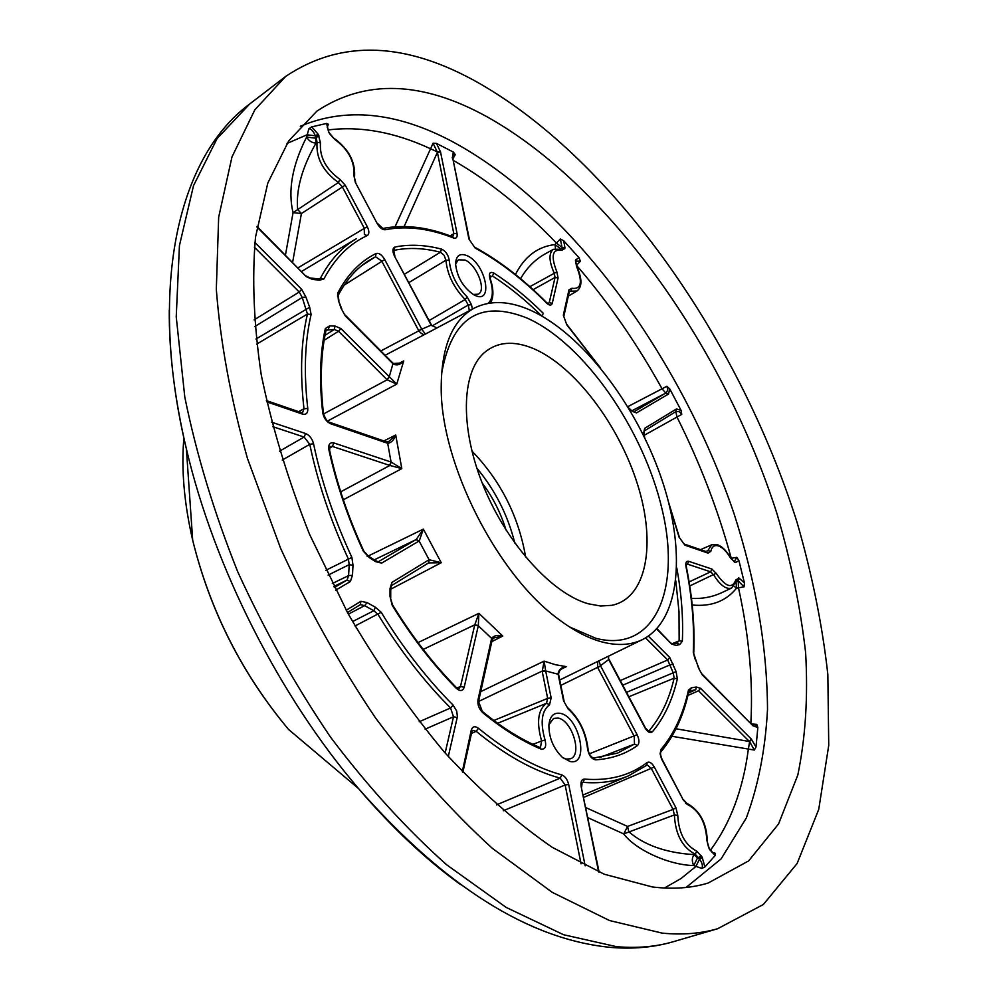 <?xml version="1.0" encoding="UTF-8"?>
<svg xmlns="http://www.w3.org/2000/svg" width="998" height="998" viewBox="0 0 998 998"><rect width="100%" height="100%" fill="white"/><g stroke="black" fill="none" stroke-linecap="round" stroke-linejoin="round"><path stroke-width="1.5" d="M475.06 295.408L473.526 294.635C462.922 287.087 456.934 276.808 455.562 263.771C456.061 255.588 459.853 252.868 466.939 255.613C485.527 263.26 494.122 304.552 475.06 295.408M473.214 294.46L478.267 294.185C486.75 290.356 476.745 264.732 464.993 260.029L458.282 259.817L455.575 264.133M570.033 761.462L562.361 757.357C553.391 748.488 548.9 737.771 548.888 725.197C549.848 716.29 553.628 712.335 560.227 713.345C579.551 716.464 589.93 766.252 570.033 761.462M562.747 757.682L566.377 759.091L570.469 758.792C582.72 755.037 571.979 720.119 558.044 718.073L553.541 718.435L548.925 724.698M487.061 116.803C422.166 80.975 365.443 79.079 316.902 111.115L288.721 140.905L267.788 183.108L255.513 237.137C251.895 278.604 253.804 324.45 261.227 374.687C271.93 426.682 287.998 479.789 309.43 534.03L347.853 613.234C377.431 664.119 409.704 710.526 444.646 752.455C480.4 790.915 516.278 822.552 552.293 847.364L604.252 874.223L652.33 886.948C672.739 889.455 691.34 888.158 708.131 883.043L748.625 860.912L778.565 823.936L797.814 775.034C805.536 737.584 808.13 696.791 805.623 652.655C800.421 607.383 790.89 561.113 777.03 513.82C724.286 348.739 609.741 185.316 487.061 116.803M505.986 529.926C500.771 512.885 492.825 497.216 482.159 482.932M662.235 933.13C682.358 935.064 700.833 933.592 717.649 928.726L763.383 904.475L797.103 863.544L818.734 809.403L828.739 745.369L827.841 674.423C822.265 624.648 811.973 573.838 796.953 522.004C739.68 341.204 615.654 161.901 479.963 83.72C406.161 41.542 341.403 39.122 285.678 76.422L254.839 109.83L231.96 156.973L218.662 217.277L216.317 289.333C220.408 342.464 230.775 398.826 247.442 458.394L280.6 548.301C307.983 608.056 339.607 664.581 375.473 717.874C413.022 768.098 451.994 811.599 492.401 848.375L552.218 892.324L609.516 920.543L662.235 933.13M530.649 310.303C509.379 300.86 490.704 300.061 474.636 307.92C452.581 319.784 441.428 346.269 441.203 387.386C440.642 463.297 497.266 575.023 558.818 619.446C573.862 630.736 588.234 638.233 601.956 641.926C617.575 645.993 631.148 645.17 642.675 639.469C680.973 620.008 686.25 549.012 660.651 476.083C635.127 403.067 581.485 333.27 530.649 310.303M569.546 626.956L595.644 638.233C654.501 653.765 681.484 589.893 662.136 509.529C643.485 429.24 584.017 343.374 527.169 318.1C479.838 299.213 451.283 317.95 441.49 374.3M533.705 348.676C513.671 340.293 497.091 341.715 483.98 352.943C461.126 373.289 459.978 429.29 483.768 486.912C507.421 544.534 552.218 593.71 588.284 603.79L600.621 606.011L611.886 605.312C646.904 598.064 656.385 543.835 637.535 484.354C618.897 424.824 574.773 366.254 533.705 348.676M598.9 660.813L600.584 665.903L637.123 734.69C639.431 739.693 639.543 743.31 637.473 745.531C625.509 754.076 611.537 758.842 595.581 759.852C591.415 758.979 588.72 755.224 587.523 748.625C585.601 732.345 579.139 719.109 568.136 708.929L563.546 700.721L558.019 673.712C558.88 669.558 561.649 667.2 566.315 666.652L560.826 669.371M395.058 226.771L433.082 143.225L436.488 143.413L453.366 152.083L455.288 154.615L452.88 158.832M285.465 255.014L293.063 212.649C287.748 190.481 292.264 165.294 306.623 137.075L308.856 128.779L311.713 126.883L326.558 123.453L328.379 124.251L327.232 127.395M751.694 723.962L756.771 724.386L757.844 727.505L755.997 747.028L754.326 750.059L671.953 736.287M311.713 126.883L318.187 134.268L320.47 142.839C319.435 156.973 325.897 169.149 339.869 179.353L345.221 185.166L367.264 226.646C369.385 231.137 369.372 234.131 367.227 235.615L364.382 234.468L364.258 228.155L342.214 186.651L338.384 182.509C323.003 171.294 315.892 157.909 317.065 142.352L316.042 143.013C312.025 142.951 308.881 140.968 306.623 137.075L315.069 138.111L316.079 137.45L315.256 135.765C313.622 131.324 311.488 128.992 308.856 128.779M287.025 143.438L307.035 134.805L315.256 135.765L318.187 134.268M345.221 185.166L301.421 213.547L293.063 212.649L338.384 182.509L339.869 179.353M627.792 406.66L666.914 386.251L669.82 389.033L681.098 410.415L681.759 414.382L644.459 435.165M730.998 558.356L731.409 558.98M515.455 274.487C524.524 256.561 537.722 246.581 555.025 244.56L556.36 243.075L562.036 247.417L560.34 239.021L563.708 240.78L578.965 257.646L580.424 261.214L576.37 265.418M555.474 248.564L555.025 244.56L560.814 248.926L562.036 247.417L564.968 247.916L561.936 247.679L560.739 249.201M711.986 852.367L715.466 853.302L715.217 855.461L704.887 866.988L701.844 868.46L693.747 865.565C667.674 864.954 634.953 849.161 623.75 833.916L587.984 817.736M664.406 888.033L680.985 878.552L695.856 866.526L699.536 859.128L695.244 854.201C682.333 847.427 675.372 834.34 674.386 814.929L623.75 833.916L627.567 826.444L673.051 809.415L651.432 768.71L647.665 765.179M585.913 807.644L627.567 826.444L628.84 831.821C644.496 845.281 666.265 852.878 694.121 854.625L697.502 857.968L693.747 865.565C691.714 861.374 691.839 857.731 694.121 854.625L695.244 854.201L696.754 851.157L702.118 857.057L699.274 858.767L697.502 857.968L701.469 855.835M681.759 414.382L679.226 411.575L675.846 411.638L676.943 416.989C700.097 463.172 718.211 510.29 731.26 558.331L736.774 557.333L738.919 560.602L744.446 583.032L744.034 586.849L736.549 588.184C725.92 601.245 711.137 606.846 692.2 605.013M750.87 723.126C753.141 680.536 749.011 635.464 738.495 587.884L738.196 580.911L736.137 581.472M736.025 581.984L736.549 588.184L734.017 586.188M669.82 389.033L668.435 394.085L665.791 393.087L662.061 388.808C637.048 343.674 608.518 302.494 576.495 265.268L576.22 264.981M419.21 721.754L450.572 707.956C424.15 681.534 399.949 650.322 377.968 614.356L373.826 610.739L364.657 605.649L360.403 604.638L347.479 612.547L360.353 604.676L360.939 601.283L367.064 602.592L375.398 607.221L381.211 612.298C402.98 647.964 426.969 678.914 453.142 705.149L456.722 711.087L457.396 716.689L448.289 756.571M334.293 587.572L347.092 580.063L348.589 575.609L349.2 564.656L348.402 559.017C330.55 520.469 317.663 482.234 309.779 444.322L282.247 460.066M710.439 850.246C730.311 823.412 742.936 789.842 748.313 749.51L749.598 741.701L698.525 690.778L687.934 695.444M644.234 436.775L643.747 432.858L644.671 428.329L676.494 408.943L675.746 411.687M298.602 411.663L303.978 408.756C299.899 372.753 301.047 341.179 307.446 314.046L302.244 297.466L299.225 292.027L254.39 247.255M595.581 759.852L593.386 758.131L617.525 753.128L634.479 744.096L599.686 757.557M404.489 274.176L440.417 252.244C424.113 248.015 408.743 247.354 394.31 250.273L393.661 250.685M648.301 730.91L649.299 730.524C660.938 716.751 669.221 699.299 674.137 678.166L673.263 672.939L667.687 659.977L645.581 637.897M361.688 265.668L375.547 256.748L368.1 261.002C356.086 268.761 346.119 280.189 338.21 295.308M488.072 303.38C493.049 298.839 493.661 290.63 489.906 278.729C488.608 273.19 489.943 271.319 493.935 273.09L492.401 275.935L489.956 277.481M453.192 160.329C489.008 180.85 523.389 208.432 556.36 243.075L560.34 239.021M598.638 871.94L581.173 786.723C580.437 781.808 581.535 779.276 584.466 779.101C609.179 781.072 630.075 775.546 647.153 762.522L646.654 765.304L628.503 775.845C615.03 781.596 599.898 783.754 583.094 782.345L581.809 782.894M496.517 804.862L560.202 778.141C533.381 770.83 505.362 755.212 476.146 731.297L471.455 733.493M397.142 364.32L403.741 360.914C400.697 364.594 397.241 365.68 393.349 364.17L345.258 315.817L341.104 308.357L338.409 300.398L337.736 293.063C347.504 274.475 360.29 261.289 376.071 253.504C378.953 252.756 381.835 254.764 384.729 259.542L421.755 329.253L425.41 334.068L385.141 355.263M383.881 440.941L395.719 435.016C394.035 439.881 391.428 442.663 387.873 443.361L330.637 423.751C326.408 421.742 323.764 418.037 322.691 412.623C319.135 380.912 320.021 352.893 325.323 328.567L329.54 325.922L335.016 326.034L340.904 328.579L396.742 384.13L327.556 421.044M388.758 441.54L395.719 435.016L401.807 468.611L389.594 465.38L391.054 462.024L401.807 468.611L343.324 499.786M368.175 556.036L423.352 529.115L419.247 540.928L381.648 563.097L375.685 561.687L369.26 557.608L363.26 551.096C347.628 517.101 336.176 483.331 328.891 449.811C328.167 444.459 329.827 442.164 333.868 442.95L391.054 462.024L387.698 443.312L386.538 441.852L329.677 422.329M375.535 560.676L378.254 561.774L416.141 539.556L423.352 529.115L441.253 562.71L390.729 589.207L390.018 588.508L391.952 582.383L429.09 559.728L441.253 562.71L428.604 562.909M418.012 642.587L478.903 613.333L478.304 625.758L474.699 625.085L478.903 613.333L502.78 636.05L491.789 641.652M480.724 691.639L544.135 661.125L545.681 670.943L542.213 671.417L544.135 661.125L555.462 664.718L566.315 666.652L563.109 667.874M436.737 327.831L431.236 325.298L394.497 256.124C392.239 251.184 392.401 248.153 394.996 247.017C409.567 244.111 425.073 244.809 441.515 249.113C445.732 251.072 448.302 254.802 449.225 260.278L445.931 260.216L408.931 282.546M449.225 260.278C450.522 273.664 456.51 285.89 467.176 296.955L471.48 304.677L472.378 309.106M676.794 568.024C681.522 593.822 683.368 618.236 682.345 641.265L679.738 644.571L675.958 645.432L671.604 644.009L656.634 628.952M648.376 636.125L669.745 657.495L676.12 671.617L677.33 678.927C672.403 700.259 664.082 717.886 652.38 731.808C650.147 733.58 647.652 732.183 644.87 727.642L608.63 659.379L608.531 656.16M564.057 701.033L558.581 674.361L545.681 670.943L551.146 697.889L549.561 704.75C541.59 710.838 540.08 722.564 545.045 739.955C546.605 746.778 545.182 749.785 540.779 748.987L539.669 747.365L538.558 747.427M540.779 748.987C521.867 741.027 502.555 728.939 482.82 712.747C479.028 709.029 477.418 704.763 477.967 699.91L491.677 638.196C494.135 635.464 497.827 634.753 502.78 636.05L494.11 637.884L492.251 639.606M478.591 701.295L492.176 639.955L491.627 638.383L478.304 625.758L464.207 687.21C462.773 691.252 460.078 691.577 456.136 688.196C432.92 664.518 411.6 636.874 392.177 605.237L390.006 596.442L390.018 588.508M647.153 762.522C649.436 761.349 651.819 762.846 654.301 767.025L675.92 807.719L677.779 815.453C678.702 833.093 685.015 844.994 696.754 851.157M702.118 857.057L704.887 866.988M715.217 855.461L709.603 849.535L708.904 847.489M709.366 849.086L706.834 840.179C705.836 822.839 699.586 811.062 688.071 804.85L683.368 800.122L661.512 758.917L660.102 753.777L661.063 749.373C674.124 733.829 683.256 714.081 688.458 690.105L691.34 687.822L696.292 687.011L700.571 688.321L751.294 739.056L749.298 741.489L676.033 728.777M751.294 739.056L755.997 747.028M757.844 727.505L752.891 725.733L702.043 674.012M752.617 725.459L702.218 674.785L698.612 668.248L693.286 652.23C694.483 625.309 692.038 596.742 685.963 566.515C685.389 562.585 686.312 560.851 688.745 561.325L711.923 569.047L716.152 573.301C725.608 587.036 732.17 589.219 735.863 579.838L739.169 578.141L737.921 580.861L735.376 582.021M739.169 578.141L744.446 583.032M738.919 560.602L735.563 562.548L733.705 561.051M735.326 562.473L730.524 558.057C726.794 551.669 722.826 547.64 718.635 545.993C714.531 544.733 711.936 546.492 710.838 551.27L708.093 553.129L684.94 545.195L679.052 537.124L669.421 505.537M676.494 408.943L681.098 410.415M668.435 394.085L636.512 412.898L632.408 411.401L628.89 408.481M598.463 365.542L566.789 324.812L563.334 315.206L568.96 289.832L571.891 288.285C581.26 289.52 582.857 282.322 576.657 266.678L575.871 262.012M575.584 259.967L578.965 257.646M563.708 240.78L564.968 247.916M564.918 248.19L561.824 250.336C552.306 248.789 550.659 255.962 556.847 271.855L558.082 277.968L552.281 303.267C551.407 305.737 549.524 305.675 546.63 303.08C523.451 279.752 499.611 261.414 475.135 248.065L468.898 238.959L452.843 158.67L469.409 239.458M452.306 157.996L453.366 152.083M436.488 143.413L440.542 151.995L437.398 152.307L433.082 143.225M440.542 151.995L457.022 233.37C457.571 237.237 456.398 238.772 453.516 237.986C429.19 228.367 406.411 225.623 385.191 229.752C382.409 229.889 379.727 227.806 377.169 223.477L355.313 182.322L353.903 175.473C354.801 161.539 348.414 149.5 334.717 139.358L328.741 132.272L327.144 125.386L328.379 124.251M328.741 132.272L326.558 123.453M367.227 235.615C349.337 243.749 334.891 258.208 323.888 278.978L319.485 280.201L312.299 279.353L306.311 276.658L256.948 227.02M254.877 242.539L301.633 289.308L305.862 296.917L309.692 307.272L311.102 314.52C304.802 341.441 303.691 372.753 307.771 408.469C307.995 413.085 306.224 414.956 302.456 414.095L266.653 401.82M271.506 422.154L305.625 433.531C309.53 435.253 312.174 438.646 313.547 443.723C321.406 481.31 334.18 519.21 351.895 557.433L353.005 565.317L352.469 575.285L350.373 581.522L335.64 590.205M462.299 771.741L471.243 730.237C472.478 726.394 474.898 725.758 478.491 728.303C507.433 752.055 535.202 767.587 561.787 774.885C565.08 776.219 567.388 779.413 568.685 784.465L585.177 865.84M637.473 745.531L634.479 744.096L634.241 736.349L597.652 667.462L597.677 661.836M644.87 727.642L648.638 730.998L652.38 731.808M456.086 687.26L458.893 688.72L460.502 686.512L474.699 625.085M389.594 465.38L332.371 446.418L330.001 446.555L329.589 450.26M400.023 363.384L403.741 360.914L396.742 384.13L387.124 379.801L338.522 331.274L334.318 329.465L326.034 330.163M394.996 247.017L393.761 250.498L394.859 256.049M474.636 307.92L425.41 334.068C423.701 335.141 421.505 334.068 418.836 330.862L381.735 261.052L375.547 256.748L376.071 253.504M455.288 154.615L452.705 155.201L452.755 158.183M452.718 236.888L453.828 233.707L437.398 152.307L404.14 226.509M328.043 129.965C360.39 125.91 394.422 132.098 430.126 148.565L437.374 151.933L440.455 151.596M301.508 412.661L302.581 412.698L303.978 408.756L307.771 408.469M313.547 443.723L309.779 444.322L304.116 437.049L272.654 426.62M445.133 753.003L453.504 716.776L450.572 707.956L453.142 705.149M478.491 728.303L476.146 731.297L472.553 730.386L471.879 731.609M581.048 863.806L565.142 784.977L560.202 778.141L561.787 774.885M584.466 779.101L583.094 782.345L582.108 782.494M701.844 868.46C703.029 866.002 702.255 862.883 699.536 859.128L702.355 857.519M709.778 849.123L713.72 853.789L715.466 853.302M754.326 750.059L749.598 741.701L751.569 739.343M752.654 724.91L754.75 726.357L756.771 724.386M744.034 586.849L738.196 580.911L739.418 578.229M734.528 561.325L736.774 557.333M668.598 393.985L665.99 392.963L667.837 389.993L666.914 386.251M580.424 261.214L576.071 261.102M532.92 744.346L541.627 740.978C536.325 722.34 537.947 709.765 546.517 703.278L547.653 698.375L542.213 671.417M691.464 598.388C701.868 598.962 711.686 597.191 720.88 593.074L731.621 588.059C726.095 589.668 720.119 585.277 713.682 574.86L710.651 571.829L687.46 564.132L686.225 564.743M547.765 303.504L549.212 302.731L555.063 277.444L554.177 273.078C548.888 261.077 548.626 253.155 553.416 249.313L544.247 254.403C534.354 260.216 526.482 268.312 520.607 278.704M318.437 134.73L315.405 136.202L316.042 143.013C301.97 167.726 295.845 189.907 297.666 209.518L301.421 213.547L292.626 262.212M318.674 278.953L320.42 278.217C329.789 260.478 341.74 247.317 356.274 238.722L301.72 271.356M696.292 687.011L695.743 689.705L688.882 691.29M677.779 815.453L674.386 814.929L673.051 809.415L675.92 807.719M320.47 142.839L317.065 142.352L316.079 137.45L319.098 135.977M540.454 747.527L541.627 740.978L545.045 739.955M469.372 310.69L468.237 305.039L465.168 299.512C453.716 287.673 447.316 274.575 445.931 260.216L444.098 255.263L440.417 252.244L441.515 249.113M489.906 278.729L490.355 279.028C493.673 289.195 493.748 297.179 490.579 302.98M600.584 665.903L560.839 685.389M645.082 727.293L608.98 659.304L597.802 667.762M587.523 748.625L588.072 749.323C588.645 753.502 590.417 756.434 593.386 758.131L592.912 758.243M340.717 491.827L389.844 465.467L391.241 462.086M415.966 539.656L419.123 541.016L429.09 559.728L428.504 562.972L391.478 585.626M374.437 559.778L416.141 539.556L419.247 540.928M418.673 330.563L431.46 324.986L394.497 256.124M393.349 364.17L393.187 363.384M386.887 379.577L389.22 376.907L393.075 363.247L345.258 315.143M421.755 329.253L380.849 350.947M387.873 443.361L386.725 441.914M389.395 377.082L387.124 379.801L323.527 413.958M478.341 625.571L474.761 624.823L423.202 649.424M429.227 559.666L428.678 562.86L391.366 585.701L391.952 582.383M545.632 670.706L542.151 671.08L478.541 701.494L477.967 699.91M491.677 638.196L492.214 639.768M676.32 409.043L675.721 411.7L644.059 431.074L644.671 428.329M710.838 551.27L707.856 550.622L711.699 544.783L700.534 549.661M705.86 551.482L707.856 550.622M249.675 104.004L217.09 138.56L193.525 185.653L179.44 245.558L176.234 316.828L184.805 397.117C196.394 454.177 213.984 512.286 237.599 571.467C264.333 630.025 295.383 685.339 330.725 737.422C367.788 786.474 406.411 828.901 446.58 864.73L506.236 907.456L563.608 934.739L616.652 946.69C636.961 948.412 655.649 946.815 672.739 941.875L674.112 941.463M300.286 126.297C345.782 107.048 396.181 112.001 451.508 141.142C570.095 204.453 680.474 356.136 733.854 513.097C755.898 581.385 767.113 646.816 767.512 709.378C765.391 749.386 758.318 785.601 746.304 818.011L721.105 858.904L686.063 887.471M514.831 543.074C507.82 515.18 495.145 490.168 476.782 468.025M298.128 267.751L367.264 226.646M279.54 451.196L304.116 437.049L305.625 433.531M558.082 277.968L555.063 277.444L533.119 289.632M457.259 717.487L453.504 716.776L425.098 729.176M654.301 767.025L583.805 797.352M689.107 581.921L710.651 571.829L711.923 569.047M381.211 612.298L355.014 625.983M325.785 570.307L351.895 557.433M350.373 581.522L347.092 580.063L333.744 586.487M672.041 643.747L679.151 640.853L679.002 611.687L675.833 580.998M636.512 412.898L633.83 411.837L665.791 393.087L632.133 410.652M311.102 314.52L307.446 314.046L256.598 344.173M254.141 319.871L299.225 292.027L301.633 289.308M318.998 279.053L320.42 278.217L323.888 278.978M340.904 328.579L338.522 331.274L324.125 340.256M471.48 304.677L468.237 305.039L432.134 325.947M378.18 561.799L381.648 563.097M677.33 678.927L674.137 678.166L628.865 696.766M620.282 680.574L667.687 659.977L669.745 657.495M493.835 720.481L547.653 698.375L551.146 697.889M493.935 273.09C510.826 284.031 527.331 297.479 543.436 313.447L541.565 315.842C525.534 300.061 509.167 286.75 492.401 275.935M525.659 557.109C518.598 516.228 500.672 480.849 471.879 450.984M183.882 437.96C181.187 469.235 184.131 503.316 192.689 540.23C210.116 610.701 242.09 673.787 288.609 729.501L358.544 788.582C279.44 696.18 214.146 567.326 186.389 448.913C174.662 399.088 168.961 352.756 169.261 309.929M460.515 884.565C425.784 859.49 391.802 827.492 358.544 788.582C444.908 886.611 529.002 939.555 610.838 947.414C632.957 949.235 653.59 947.376 672.739 941.875L717.649 928.726M346.219 610.252L360.939 601.283M589.344 753.814L637.123 734.69M456.934 687.996L460.502 686.512L464.207 687.21M333.868 442.95L332.371 446.418L329.427 448.177M384.729 259.542L344.21 285.079M450.061 235.865L453.828 233.707L457.022 233.37M568.685 784.465L565.142 784.977L503.279 810.75M549.561 704.75L546.517 703.278L497.64 723.276M626.519 692.325L676.12 671.617M673.413 664.157L670.307 664.73L622.74 685.214M429.115 320.558L465.168 299.512L467.176 296.955M324.999 335.303L334.318 329.465L335.016 326.034M329.54 325.922L328.305 329.352L325.884 330.874M255.987 338.996L309.692 307.272M305.862 296.917L302.244 297.466L254.715 326.596M672.926 644.234L674.124 643.635L672.777 644.184M691.34 687.822L690.03 690.766L688.882 691.265M332.259 583.518L348.589 575.609L352.469 575.285M353.005 565.317L349.2 564.656L328.105 575.11M352.519 621.592L373.826 610.739L375.398 607.221M367.064 602.592L364.657 605.649L348.352 614.132M568.311 296.132L576.894 291.067L570.731 291.142L569.222 292.04M716.152 573.301L689.743 585.976M529.863 286.688L556.847 271.855M568.136 708.929L563.546 700.721M682.345 641.265L679.151 640.853M679.738 644.571L677.293 643.211M675.958 645.432L673.126 644.147M671.604 644.009L656.921 628.628M363.26 551.096L363.759 550.971C348.227 517.189 336.85 483.656 329.614 450.385L328.891 449.811M367.102 556.198L368.25 556.073L369.26 557.608M368.449 556.148L375.41 560.577L375.685 561.687M345.258 315.817L341.104 308.357M338.409 300.398L341.753 308.856M337.736 293.063L337.574 296.044M330.637 423.751L329.477 422.266L328.342 422.441M322.691 412.623L323.452 413.496C325.485 419.185 327.494 422.104 329.477 422.266M325.323 328.567L325.997 330.375L325.286 331.249M456.136 688.196L455.986 687.16C432.97 663.67 411.812 636.225 392.513 604.813L390.006 596.442M482.82 712.747L478.541 701.494M581.173 786.723L599.137 872.152M646.654 765.304L628.503 775.845L583.294 794.907M709.603 849.535L709.553 848.712M708.717 847.876L706.834 840.179M688.071 804.85L685.726 803.29M683.368 800.122L662.136 759.403M661.924 759.74L662.111 759.366C660.526 755.623 660.14 753.091 660.925 751.793L660.352 752.193M661.063 749.373L660.925 751.793M688.458 690.105L688.845 691.489L687.971 692.387M700.571 688.321L698.525 690.778M752.891 725.733L752.467 724.748M702.218 674.785L698.612 668.248M694.982 658.942L693.286 652.23M685.963 566.515L686.375 566.951C692.462 597.278 694.92 625.983 693.735 653.054M688.745 561.325L687.46 564.132M735.863 579.838L736.212 581.086L731.621 588.059M738.508 577.917L737.26 580.649M735.563 562.548L734.353 561.263M734.653 562.236L730.661 557.82M730.524 558.057L730.648 557.782C726.669 550.971 722.352 546.654 717.699 544.808M708.093 553.129L705.885 551.956M684.94 545.195L679.052 537.124M643.747 432.858L644.696 437.71M632.408 411.401L628.303 407.508M566.789 324.812L563.334 315.206M568.96 289.832L568.635 292.239M571.891 288.285L570.731 291.142M576.657 266.678L575.422 260.69M575.646 259.705L576.033 261.289M564.743 248.914L561.774 248.402M561.824 250.336L559.678 249.413M552.281 303.267L549.212 302.731M546.63 303.08L546.455 302.431C523.189 279.016 499.225 260.565 474.561 247.105M475.135 248.065L468.898 238.959M452.231 157.597L452.78 158.433M462.511 769.62L462.985 772.464M471.243 730.237L471.829 731.808L470.969 732.682M302.456 414.095L301.309 412.586L300.173 412.773M319.485 280.201L318.474 278.879L309.817 277.955L306.336 275.997M312.299 279.353L309.817 277.955M306.311 276.658L257.047 226.421M453.516 237.986L452.531 236.813L451.321 237M385.191 229.752L382.371 228.654M377.169 223.477L355.313 182.322M353.903 175.473L355.687 182.297M334.717 139.358L329.402 133.52M717.512 544.746L711.699 544.783M642.675 639.469L559.741 680M288.609 729.501C242.003 673.837 210.017 610.739 192.689 540.23L186.389 448.913C148.278 290.243 176.683 158.832 248.527 104.877L285.678 76.422M695.743 689.705L688.495 693.049M490.33 278.953L489.956 275.56M588.059 749.199C586.076 732.283 579.339 718.51 567.862 707.881M563.533 667.687C561.076 668.273 559.404 670.382 558.518 674.024M678.016 643.074L674.124 643.635M672.902 644.271L671.442 643.236M363.759 550.971L368.25 556.073M400.535 363.11L393.324 363.484M338.896 300.448L338.135 295.47M388.796 441.515L386.875 441.964M323.439 413.347C319.934 381.972 320.782 354.315 325.997 330.375M390.717 597.74L390.729 589.219M390.717 589.082L391.366 585.701M539.669 747.365C521.093 739.53 502.056 727.604 482.558 711.611M581.672 786.985L582.121 782.494M707.295 841.002C706.684 823.088 699.872 810.513 686.861 803.278M686.661 803.215L683.568 799.772M661.038 751.669C674.324 735.788 683.593 715.728 688.845 691.489M698.974 668.423L695.182 658.705M686.35 566.864L686.3 564.157M706.946 551.857L683.979 543.972M679.401 537.348L668.66 502.53M644.147 433.257L644.134 431.024L675.721 411.7M633.73 411.887L632.27 410.777M600.447 367.925L566.764 324.338M563.795 316.528L569.371 291.354M576.894 291.067C582.258 287 582.271 278.879 576.919 266.678M560.876 249.251L553.416 249.313M548.438 303.879L546.53 302.506M463.147 770.992L471.829 731.808M301.309 412.586L266.391 400.597M452.531 236.813C427.843 227.045 404.614 224.263 382.845 228.467L377.556 223.452M354.527 177.17C355.637 162.15 348.876 149.226 334.218 138.398M329.789 133.507L329.153 132.31"/></g></svg>
